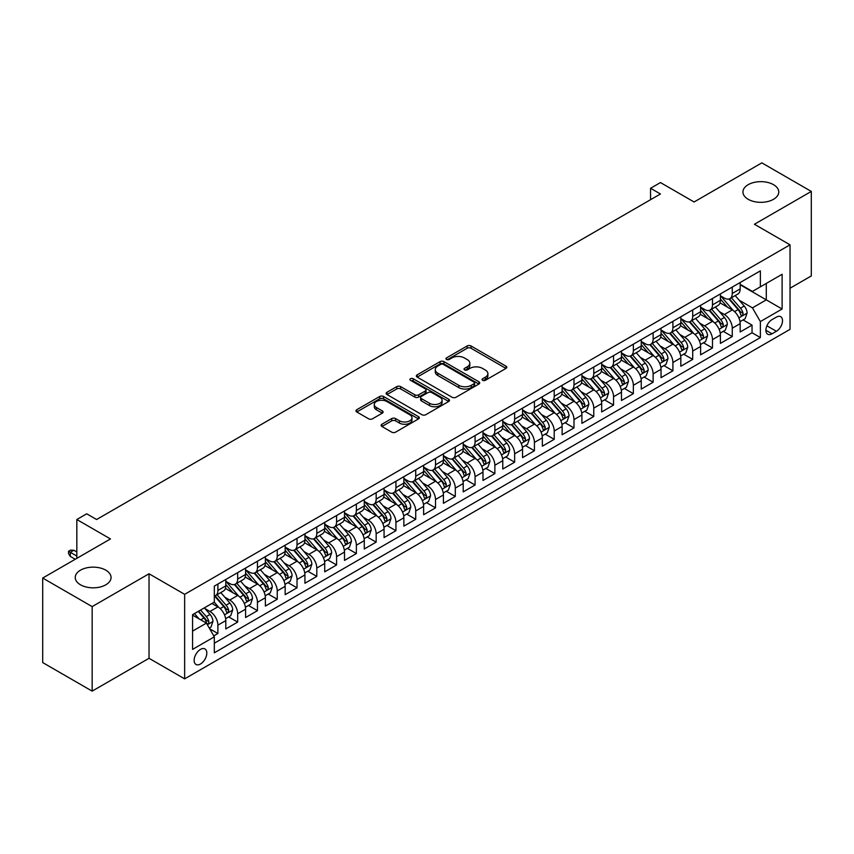 <?xml version="1.0" encoding="UTF-8"?>
<svg xmlns="http://www.w3.org/2000/svg" width="854" height="854" viewBox="0 0 854 854"><rect width="100%" height="100%" fill="white"/><g stroke="black" fill="none" stroke-linecap="round" stroke-linejoin="round"><path stroke-width="1.28" d="M482.649 380.318A1.921 1.11 0 0 0 485.371 380.318L505.995 368.405A2.743 1.591 0 0 0 506.806 367.284A2.743 1.591 0 0 0 505.995 366.163L471.045 345.977A2.743 1.591 0 0 0 467.159 345.977L446.525 357.89A1.921 1.11 0 0 0 445.969 358.68A1.921 1.11 0 0 0 446.525 359.459A1.921 1.11 0 0 0 449.247 359.459L451.915 357.922A8.786 5.071 0 0 1 464.341 357.922L467.255 359.598A8.786 5.071 0 0 1 469.828 363.196A8.786 5.071 0 0 1 467.255 366.782L464.587 368.32A1.921 1.11 0 0 0 464.021 369.109A1.921 1.11 0 0 0 464.587 369.889A1.921 1.11 0 0 0 467.309 369.889L469.978 368.352A8.786 5.071 0 0 1 482.403 368.352L485.318 370.028A8.786 5.071 0 0 1 487.89 373.614A8.786 5.071 0 0 1 485.318 377.201L482.649 378.749A1.921 1.11 0 0 0 482.083 379.528A1.921 1.11 0 0 0 482.649 380.318L482.649 378.749M105.811 570.173A17.902 10.333 0 0 0 86.297 567.931A17.902 10.333 0 0 0 75.237 577.485A17.902 10.333 0 0 0 80.489 584.798A17.902 10.333 0 0 0 100.003 587.04A17.902 10.333 0 0 0 111.052 577.485A17.902 10.333 0 0 0 105.811 570.173M773.51 184.677A17.902 10.333 0 0 0 753.997 182.436A17.902 10.333 0 0 0 742.948 191.99A17.902 10.333 0 0 0 748.189 199.302A17.902 10.333 0 0 0 767.703 201.544A17.902 10.333 0 0 0 778.763 191.99A17.902 10.333 0 0 0 773.51 184.677M200.476 664.006A8.956 5.167 120 0 0 206.326 656.118A8.956 5.167 120 0 0 204.949 648.944A8.956 5.167 120 0 0 200.476 649.392A8.956 5.167 120 0 0 194.627 657.281A8.956 5.167 120 0 0 196.004 664.455A8.956 5.167 120 0 0 200.476 664.006M381.909 424.235A2.743 1.591 0 0 0 381.108 425.356A2.743 1.591 0 0 0 381.909 426.477L391.719 432.145A2.743 1.591 0 0 0 395.605 432.145L418.513 418.908A2.743 1.591 0 0 0 419.325 417.787A2.743 1.591 0 0 0 418.513 416.667L383.563 396.491A2.743 1.591 0 0 0 379.678 396.491L356.758 409.717A2.743 1.591 0 0 0 355.958 410.838A2.743 1.591 0 0 0 356.758 411.959L368.608 418.802A2.743 1.591 0 0 0 372.493 418.802L382.304 413.133A2.743 1.591 0 0 0 383.104 412.012A2.743 1.591 0 0 0 382.304 410.891L376.422 407.507A7.344 4.238 0 0 1 374.276 404.508A7.344 4.238 0 0 1 378.813 400.59A7.344 4.238 0 0 1 386.819 401.508L409.824 414.788A7.344 4.238 0 0 1 411.98 417.787A7.344 4.238 0 0 1 407.443 421.705A7.344 4.238 0 0 1 399.437 420.787L395.605 418.577A2.743 1.591 0 0 0 391.719 418.577L381.909 424.235L381.909 426.477M790.035 288.225L811.3 275.949L811.3 191.424L761.843 162.868L694.078 201.982L660.452 182.564L650.556 188.275L660.452 193.986L96.609 519.52L86.724 513.809L76.828 519.52L76.828 558.356M92.157 606.607L92.157 691.132L149.034 658.295L149.034 573.771L92.157 606.607L42.7 578.051L110.454 538.938L76.828 519.52M149.034 573.771L184.645 594.331L790.035 244.82L790.035 329.345L184.645 678.855L184.645 594.331M811.3 191.424L754.424 224.26L790.035 244.82M452.108 397.27A2.743 1.591 0 0 0 455.993 397.27L478.913 384.044A2.743 1.591 0 0 0 479.713 382.923A2.743 1.591 0 0 0 478.913 381.802L443.952 361.626A2.743 1.591 0 0 0 440.077 361.626L417.158 374.853A2.743 1.591 0 0 0 416.357 375.973A2.743 1.591 0 0 0 417.158 377.094L452.108 397.27M411.222 380.735A1.921 1.11 0 0 1 413.176 381.001L413.176 378.717L448.713 399.234A2.743 1.591 0 0 1 449.514 400.355A2.743 1.591 0 0 1 448.713 401.476L425.794 414.702A2.743 1.591 0 0 1 421.919 414.702L386.958 394.527L386.958 392.285A2.743 1.591 0 0 0 386.157 393.406A2.743 1.591 0 0 0 386.958 394.527M386.958 392.285L396.768 386.627A2.743 1.591 0 0 1 400.654 386.627L414.83 394.804A2.743 1.591 0 0 0 418.706 394.804L425.217 391.047A2.743 1.591 0 0 0 426.018 389.926A2.743 1.591 0 0 0 425.217 388.805L410.454 380.286A1.921 1.11 0 0 1 409.899 379.507A1.921 1.11 0 0 1 411.084 378.482A1.921 1.11 0 0 1 413.176 378.717M92.157 691.132L42.7 662.576L42.7 578.051M213.778 635.878L217.887 633.508L209.678 628.768M205.003 608.603L209.967 611.464A11.187 6.458 60 0 1 217.887 625.171L225.798 620.602L225.798 628.939L237.668 622.086L228.669 616.887M224.783 597.181L229.758 600.042A11.187 6.458 60 0 1 237.668 613.748L245.578 609.18L245.578 617.517L257.449 610.663L248.45 605.475M244.575 585.759L249.539 588.619A11.187 6.458 60 0 1 257.449 602.326L265.37 597.757L265.37 606.094L277.24 599.241L268.231 594.053M264.356 574.336L269.32 577.197A11.187 6.458 60 0 1 277.24 590.904L285.151 586.335L285.151 594.672L297.021 587.819L288.022 582.631M284.136 562.914L289.111 565.775A11.187 6.458 60 0 1 297.021 579.482L304.931 574.913L304.931 583.25L316.802 576.397L307.803 571.209M303.928 551.492L308.892 554.353A11.187 6.458 60 0 1 316.802 568.059L324.723 563.491L324.723 571.828L336.593 564.974L327.584 559.786M323.709 540.07L328.673 542.93A11.187 6.458 60 0 1 336.593 556.637L344.504 552.068L344.504 560.405L356.374 553.552L347.375 548.364M343.489 528.647L348.453 531.508A11.187 6.458 60 0 1 356.374 545.215L364.284 540.646L364.284 548.983L376.155 542.13L367.156 536.942M363.27 517.225L368.245 520.086A11.187 6.458 60 0 1 376.155 533.793L384.065 529.224L384.065 537.561L395.936 530.708L386.937 525.52M383.062 505.803L388.026 508.664A11.187 6.458 60 0 1 395.936 522.37L403.857 517.802L403.857 526.139L415.727 519.285L406.717 514.097M402.842 494.381L407.806 497.241A11.187 6.458 60 0 1 415.727 510.948L423.637 506.379L423.637 514.727L435.508 507.874L426.509 502.675M422.623 482.958L427.598 485.819A11.187 6.458 60 0 1 435.508 499.526L443.418 494.957L443.418 503.305L455.289 496.452L446.29 491.253M442.415 471.536L447.379 474.397A11.187 6.458 60 0 1 455.289 488.104L463.21 483.535L463.21 491.883L475.07 485.029L466.07 479.831M462.195 460.114L467.159 462.975A11.187 6.458 60 0 1 475.07 476.681L482.99 472.113L482.99 480.46L494.861 473.607L485.862 468.408M481.976 448.692L486.94 451.552A11.187 6.458 60 0 1 494.861 465.259L502.771 460.69L502.771 469.038L514.642 462.185L505.643 456.986M501.757 437.269L506.732 440.13A11.187 6.458 60 0 1 514.642 453.837L522.552 449.268L522.552 457.616L534.423 450.763L525.423 445.564M521.548 425.847L526.512 428.719A11.187 6.458 60 0 1 534.423 442.415L542.343 437.856L542.343 446.194L554.214 439.34L545.204 434.142M541.329 414.425L546.293 417.296A11.187 6.458 60 0 1 554.214 431.003L562.124 426.434L562.124 434.771L573.995 427.918L564.996 422.719M561.11 403.003L566.085 405.874A11.187 6.458 60 0 1 573.995 419.581L581.905 415.012L581.905 423.349L593.776 416.496L584.776 411.297M580.901 391.58L585.865 394.452A11.187 6.458 60 0 1 593.776 408.159L601.686 403.59L601.686 411.927L613.556 405.074L604.557 399.875M600.682 380.158L605.646 383.03A11.187 6.458 60 0 1 613.556 396.736L621.477 392.167L621.477 400.505L633.348 393.651L624.338 388.453M620.463 368.736L625.427 371.607A11.187 6.458 60 0 1 633.348 385.314L641.258 380.745L641.258 389.082L653.129 382.229L644.129 377.03M640.244 357.314L645.218 360.185A11.187 6.458 60 0 1 653.129 373.892L661.039 369.323L661.039 377.66L672.909 370.807L663.91 365.608M660.035 345.891L664.999 348.763A11.187 6.458 60 0 1 672.909 362.47L680.83 357.901L680.83 366.238L692.701 359.385L683.691 354.186M679.816 334.469L684.78 337.341A11.187 6.458 60 0 1 692.701 351.047L700.611 346.478L700.611 354.816L712.482 347.962L703.482 342.764M699.597 323.047L704.571 325.918A11.187 6.458 60 0 1 712.482 339.625L720.392 335.056L720.392 343.393L732.262 336.54L732.262 328.203A11.187 6.458 -120 0 0 724.352 314.496L719.388 311.625M723.263 331.341L732.262 336.54M225.798 620.602A11.187 6.458 -120 0 0 217.887 606.895L211.952 603.468M245.578 609.18A11.187 6.458 -120 0 0 237.668 595.473L225.435 588.417M265.37 597.757A11.187 6.458 -120 0 0 257.449 584.051L245.215 576.994M285.151 586.335A11.187 6.458 -120 0 0 277.24 572.628L265.007 565.572M304.931 574.913A11.187 6.458 -120 0 0 297.021 561.206L284.788 554.15M324.723 563.491A11.187 6.458 -120 0 0 316.802 549.784L304.568 542.728M344.504 552.068A11.187 6.458 -120 0 0 336.593 538.362L324.349 531.305M364.284 540.646A11.187 6.458 -120 0 0 356.374 526.939L344.141 519.883M384.065 529.224A11.187 6.458 -120 0 0 376.155 515.517L363.921 508.461M403.857 517.802A11.187 6.458 -120 0 0 395.936 504.095L383.702 497.039M423.637 506.379A11.187 6.458 -120 0 0 415.727 492.673L403.494 485.616M443.418 494.957A11.187 6.458 -120 0 0 435.508 481.25L423.274 474.194M463.21 483.535A11.187 6.458 -120 0 0 455.289 469.828L443.055 462.772M482.99 472.113A11.187 6.458 -120 0 0 475.07 458.406L462.836 451.35M502.771 460.69A11.187 6.458 -120 0 0 494.861 446.984L482.627 439.927M522.552 449.268A11.187 6.458 -120 0 0 514.642 435.561L502.408 428.505M542.343 437.856A11.187 6.458 -120 0 0 534.423 424.15L522.189 417.083M562.124 426.434A11.187 6.458 -120 0 0 554.214 412.728L541.97 405.661M581.905 415.012A11.187 6.458 -120 0 0 573.995 401.305L561.761 394.238M601.686 403.59A11.187 6.458 -120 0 0 593.776 389.883L581.542 382.816M621.477 392.167A11.187 6.458 -120 0 0 613.556 378.461L601.323 371.394M641.258 380.745A11.187 6.458 -120 0 0 633.348 367.039L621.114 359.972M661.039 369.323A11.187 6.458 -120 0 0 653.129 355.616L640.895 348.549M680.83 357.901A11.187 6.458 -120 0 0 672.909 344.194L660.676 337.127M700.611 346.478A11.187 6.458 -120 0 0 692.701 332.772L680.457 325.705M720.392 335.056A11.187 6.458 -120 0 0 712.482 321.35L700.248 314.283M776.382 317.122L772.027 319.631A8.668 5.007 120 0 0 766.358 327.274A8.668 5.007 120 0 0 767.693 334.224A8.668 5.007 120 0 0 772.027 333.797L776.382 331.288A8.668 5.007 120 0 0 782.05 323.645A8.668 5.007 120 0 0 780.716 316.695A8.668 5.007 120 0 0 776.382 317.122M192.566 631.117L206.412 623.121L214.322 636.828L214.322 652.819L760.359 337.565L760.359 321.574L752.438 307.867L739.169 300.202M214.322 636.828L192.566 649.392L192.566 614.666L214.322 602.102L214.322 586.111L760.359 270.857L760.359 286.848L782.115 274.283L782.115 309.009L760.359 321.574M225.798 581.307L229.758 583.592A11.187 6.458 60 0 0 235.352 584.147L243.262 579.578A11.187 6.458 -120 0 0 245.578 574.454L245.578 568.059M245.578 569.885L249.539 572.169A11.187 6.458 60 0 0 255.132 572.724L263.053 568.156A11.187 6.458 -120 0 0 265.37 563.032L265.37 556.637M265.37 558.463L269.32 560.747A11.187 6.458 60 0 0 274.924 561.302L282.834 556.733A11.187 6.458 -120 0 0 285.151 551.609L285.151 545.215M285.151 547.051L289.111 549.336A11.187 6.458 60 0 0 294.705 549.88L302.615 545.311A11.187 6.458 -120 0 0 304.931 540.198L304.931 533.793M304.931 535.629L308.892 537.913A11.187 6.458 60 0 0 314.486 538.458L322.396 533.889A11.187 6.458 -120 0 0 324.723 528.775L324.723 522.37M324.723 524.207L328.673 526.491A11.187 6.458 60 0 0 334.266 527.035L342.187 522.467A11.187 6.458 -120 0 0 344.504 517.353L344.504 510.948M344.504 512.784L348.453 515.069A11.187 6.458 60 0 0 354.058 515.613L361.968 511.044A11.187 6.458 -120 0 0 364.284 505.931L364.284 499.526M364.284 501.362L368.245 503.646A11.187 6.458 60 0 0 373.838 504.191L381.749 499.633A11.187 6.458 -120 0 0 384.065 494.509L384.065 488.104M384.065 489.94L388.026 492.224A11.187 6.458 60 0 0 393.619 492.779L401.54 488.21A11.187 6.458 -120 0 0 403.857 483.086L403.857 476.681M403.857 478.518L407.806 480.802A11.187 6.458 60 0 0 413.411 481.357L421.321 476.788A11.187 6.458 -120 0 0 423.637 471.664L423.637 465.259M423.637 467.095L427.598 469.38A11.187 6.458 60 0 0 433.191 469.935L441.102 465.366A11.187 6.458 -120 0 0 443.418 460.242L443.418 453.837M443.418 455.673L447.379 457.957A11.187 6.458 60 0 0 452.972 458.513L460.882 453.944A11.187 6.458 -120 0 0 463.21 448.82L463.21 442.415M463.21 444.251L467.159 446.535A11.187 6.458 60 0 0 472.753 447.09L480.674 442.521A11.187 6.458 -120 0 0 482.99 437.397L482.99 430.992M482.99 432.829L486.94 435.113A11.187 6.458 60 0 0 492.544 435.668L500.455 431.099A11.187 6.458 -120 0 0 502.771 425.975L502.771 419.57M502.771 421.406L506.732 423.691A11.187 6.458 60 0 0 512.325 424.246L520.235 419.677A11.187 6.458 -120 0 0 522.552 414.553L522.552 408.148M522.552 409.984L526.512 412.268A11.187 6.458 60 0 0 532.106 412.824L540.027 408.255A11.187 6.458 -120 0 0 542.343 403.131L542.343 396.736M542.343 398.562L546.293 400.846A11.187 6.458 60 0 0 551.887 401.401L559.808 396.832A11.187 6.458 -120 0 0 562.124 391.708L562.124 385.314M562.124 387.14L566.085 389.424A11.187 6.458 60 0 0 571.678 389.979L579.588 385.41A11.187 6.458 -120 0 0 581.905 380.286L581.905 373.892M581.905 375.717L585.865 378.002A11.187 6.458 60 0 0 591.459 378.557L599.369 373.988A11.187 6.458 -120 0 0 601.686 368.864L601.686 362.47M601.686 364.295L605.646 366.579A11.187 6.458 60 0 0 611.24 367.135L619.161 362.566A11.187 6.458 -120 0 0 621.477 357.442L621.477 351.047M621.477 352.873L625.427 355.157A11.187 6.458 60 0 0 631.031 355.712L638.941 351.143A11.187 6.458 -120 0 0 641.258 346.019L641.258 339.625M641.258 341.451L645.218 343.735A11.187 6.458 60 0 0 650.812 344.29L658.722 339.721A11.187 6.458 -120 0 0 661.039 334.597L661.039 328.203M661.039 330.028L664.999 332.313A11.187 6.458 60 0 0 670.593 332.868L678.503 328.299A11.187 6.458 -120 0 0 680.83 323.175L680.83 316.781M680.83 318.606L684.78 320.89A11.187 6.458 60 0 0 690.374 321.446L698.294 316.877A11.187 6.458 -120 0 0 700.611 311.753L700.611 305.358M700.611 307.184L704.571 309.468A11.187 6.458 60 0 0 710.165 310.023L718.075 305.454A11.187 6.458 -120 0 0 720.392 300.33L720.392 293.936M214.322 643.222L752.043 332.772L752.043 325.118L740.172 331.971L740.172 323.634A11.187 6.458 -120 0 0 732.262 309.927L720.029 302.86M720.392 295.762L724.352 298.046A11.187 6.458 -120 0 0 729.946 298.601A11.187 6.458 -120 0 0 732.262 293.477L732.262 287.083M729.946 298.601L737.856 294.032A11.187 6.458 -120 0 0 740.172 288.908L740.172 282.514M217.887 584.051L217.887 590.445A11.187 6.458 60 0 1 215.571 595.569A11.187 6.458 60 0 1 214.322 596.028M215.571 595.569L223.481 591A11.187 6.458 -120 0 0 225.798 585.876L225.798 579.482M237.668 572.628L237.668 579.023A11.187 6.458 60 0 1 235.352 584.147M257.449 561.206L257.449 567.6A11.187 6.458 60 0 1 255.132 572.724M277.24 549.784L277.24 556.178A11.187 6.458 60 0 1 274.924 561.302M297.021 538.362L297.021 544.756A11.187 6.458 60 0 1 294.705 549.88M316.802 526.939L316.802 533.344A11.187 6.458 60 0 1 314.486 538.458M336.593 515.517L336.593 521.922A11.187 6.458 60 0 1 334.266 527.035M356.374 504.095L356.374 510.5A11.187 6.458 60 0 1 354.058 515.613M376.155 492.673L376.155 499.078A11.187 6.458 60 0 1 373.838 504.191M395.936 481.25L395.936 487.655A11.187 6.458 60 0 1 393.619 492.779M415.727 469.828L415.727 476.233A11.187 6.458 60 0 1 413.411 481.357M435.508 458.406L435.508 464.811A11.187 6.458 60 0 1 433.191 469.935M455.289 446.984L455.289 453.389A11.187 6.458 60 0 1 452.972 458.513M475.07 435.561L475.07 441.966A11.187 6.458 60 0 1 472.753 447.09M494.861 424.139L494.861 430.544A11.187 6.458 60 0 1 492.544 435.668M514.642 412.717L514.642 419.122A11.187 6.458 60 0 1 512.325 424.246M534.423 401.295L534.423 407.7A11.187 6.458 60 0 1 532.106 412.824M554.214 389.883L554.214 396.277A11.187 6.458 60 0 1 551.887 401.401M573.995 378.461L573.995 384.855A11.187 6.458 60 0 1 571.678 389.979M593.776 367.039L593.776 373.433A11.187 6.458 60 0 1 591.459 378.557M613.556 355.616L613.556 362.011A11.187 6.458 60 0 1 611.24 367.135M633.348 344.194L633.348 350.588A11.187 6.458 60 0 1 631.031 355.712M653.129 332.772L653.129 339.166A11.187 6.458 60 0 1 650.812 344.29M672.909 321.35L672.909 327.744A11.187 6.458 60 0 1 670.593 332.868M692.701 309.927L692.701 316.322A11.187 6.458 60 0 1 690.374 321.446M712.482 298.505L712.482 304.899A11.187 6.458 60 0 1 710.165 310.023M712.482 339.625L712.482 347.962M692.701 351.047L692.701 359.385M672.909 362.47L672.909 370.807M653.129 373.892L653.129 382.229M633.348 385.314L633.348 393.651M613.556 396.736L613.556 405.074M593.776 408.159L593.776 416.496M573.995 419.581L573.995 427.918M554.214 431.003L554.214 439.34M534.423 442.415L534.423 450.763M514.642 453.837L514.642 462.185M494.861 465.259L494.861 473.607M475.07 476.681L475.07 485.029M455.289 488.104L455.289 496.452M435.508 499.526L435.508 507.874M415.727 510.948L415.727 519.285M395.936 522.37L395.936 530.708M376.155 533.793L376.155 542.13M356.374 545.215L356.374 553.552M336.593 556.637L336.593 564.974M316.802 568.059L316.802 576.397M297.021 579.482L297.021 587.819M277.24 590.904L277.24 599.241M257.449 602.326L257.449 610.663M237.668 613.748L237.668 622.086M217.887 625.171L217.887 633.508M206.412 623.121L192.566 615.126M752.438 307.867L766.294 299.871L766.294 283.421L782.115 274.283M740.172 284.798L782.115 309.009M740.172 284.339L752.438 291.417L760.359 286.848M149.034 658.295L184.645 678.855M650.556 188.275L650.556 199.697M743.044 319.919L752.043 325.118M752.043 332.772L760.359 337.565M483.417 380.585L485.318 379.486A8.786 5.071 0 0 0 487.89 375.899L487.89 373.614M469.828 363.196L469.828 365.48A8.786 5.071 0 0 1 467.255 369.067L465.355 370.156M505.963 368.426L471.045 348.261A2.743 1.591 0 0 0 467.159 348.261L447.293 359.737M478.87 384.065L443.952 363.911A2.743 1.591 0 0 0 440.077 363.911L417.19 377.116L417.158 374.853M474.055 383.713A1.921 1.11 0 0 0 474.621 382.923A1.921 1.11 0 0 0 474.055 382.133L443.375 364.423A1.921 1.11 0 0 0 440.653 364.423L437.835 366.046A8.786 5.071 0 0 0 435.262 369.633A8.786 5.071 0 0 0 437.835 373.23L458.811 385.335A8.786 5.071 0 0 0 471.237 385.335L474.055 383.713L474.055 385.997A1.921 1.11 0 0 0 474.621 385.207L474.621 382.923M435.262 369.633L435.262 371.917A8.786 5.071 0 0 0 437.835 375.514L437.835 373.23M474.055 385.997L471.237 387.62A8.786 5.071 0 0 1 458.811 387.62L437.835 375.514M387.001 394.548L396.768 388.912L396.768 386.627M426.018 389.926L426.018 392.21A2.743 1.591 0 0 1 425.217 393.331L418.706 397.089A2.743 1.591 0 0 1 414.83 397.089L400.654 388.912A2.743 1.591 0 0 0 396.768 388.912M413.176 381.001L448.681 401.497M429.541 403.301A7.344 4.238 0 0 0 437.547 404.22A7.344 4.238 0 0 0 442.073 400.302A7.344 4.238 0 0 0 439.927 397.302L431.814 392.616A2.743 1.591 0 0 0 427.939 392.616L421.428 396.373A2.743 1.591 0 0 0 420.627 397.494A2.743 1.591 0 0 0 421.428 398.615L429.541 403.301L429.541 405.586A7.344 4.238 0 0 0 437.547 406.504A7.344 4.238 0 0 0 442.073 402.586L442.073 400.302M420.627 397.494L420.627 399.779A2.743 1.591 0 0 0 421.428 400.9L421.428 398.615M429.541 405.586L421.428 400.9M411.98 417.787L411.98 420.072A7.344 4.238 0 0 1 407.443 423.99A7.344 4.238 0 0 1 399.437 423.072L395.605 420.862A2.743 1.591 0 0 0 391.719 420.862L381.951 426.498M374.276 404.508L374.276 406.792A7.344 4.238 0 0 0 376.422 409.792L376.422 407.507M382.261 413.155L376.422 409.792M418.481 418.93L383.563 398.775A2.743 1.591 0 0 0 379.678 398.775L356.801 411.98M740.012 321.67L745.126 318.723L747.101 313.012A7.419 4.281 -120 0 0 744.218 306.042L735.177 295.58M733.362 310.642L722.644 298.238A21.403 12.362 -120 0 0 720.392 295.879M727.48 307.162L721.491 300.224A17.763 10.259 -120 0 0 720.392 299.028M728.942 298.996L738.08 309.586A7.419 4.281 60 0 1 740.728 314.699C741.838 316.183 742.628 315.724 743.097 313.322A7.419 4.281 -120 0 0 740.45 308.219L731.419 297.747M729.476 298.825L739.297 310.205A3.779 2.178 60 0 1 740.247 311.678L743.097 313.322M740.728 314.699L741.261 315.574M720.232 333.092L725.334 330.146L727.32 324.435A7.419 4.281 -120 0 0 724.427 317.464L715.396 307.002M713.581 322.065L702.863 309.66A21.403 12.362 -120 0 0 700.611 307.301M707.699 318.585L701.7 311.646A17.763 10.259 -120 0 0 700.611 310.45M709.151 310.418L718.299 321.008A7.419 4.281 60 0 1 720.936 326.121C722.057 327.605 722.847 327.146 723.317 324.744A7.419 4.281 -120 0 0 720.669 319.642L711.628 309.169M709.695 310.248L719.516 321.627A3.779 2.178 60 0 1 720.466 323.1L723.317 324.744M720.936 326.121L721.481 326.997M700.44 344.514L705.553 341.568L707.528 335.857A7.419 4.281 -120 0 0 704.646 328.886L695.604 318.425M693.8 333.487L683.072 321.083A21.403 12.362 -120 0 0 680.83 318.723M687.918 330.007L681.919 323.068A17.763 10.259 -120 0 0 680.83 321.873M689.37 321.841L698.508 332.43A7.419 4.281 60 0 1 701.155 337.543C702.266 339.027 703.066 338.568 703.525 336.166A7.419 4.281 -120 0 0 700.888 331.064L691.847 320.592M689.904 321.67L699.736 333.049A3.779 2.178 60 0 1 700.686 334.522L703.525 336.166M701.155 337.543L701.7 338.419M680.659 355.937L685.773 352.99L687.748 347.268A7.419 4.281 -120 0 0 684.865 340.308L675.824 329.847M674.009 344.909L663.291 332.505A21.403 12.362 -120 0 0 661.039 330.146M668.138 341.429L662.138 334.49A17.763 10.259 -120 0 0 661.039 333.295M669.589 333.263L678.727 343.852A7.419 4.281 60 0 1 681.375 348.966C682.485 350.45 683.275 349.991 683.744 347.589A7.419 4.281 -120 0 0 681.108 342.486L672.066 332.014M670.123 333.092L679.944 344.472A3.779 2.178 60 0 1 680.905 345.945L683.744 347.589M681.375 348.966L681.908 349.841M660.879 367.359L665.992 364.412L667.967 358.691A7.419 4.281 -120 0 0 665.074 351.731L656.043 341.269M654.228 356.331L643.51 343.927A21.403 12.362 -120 0 0 641.258 341.568M648.346 352.851L642.357 345.913A17.763 10.259 -120 0 0 641.258 344.717M649.798 344.685L658.946 355.275A7.419 4.281 60 0 1 661.594 360.377C662.704 361.872 663.494 361.413 663.964 359.011A7.419 4.281 -120 0 0 661.316 353.908L652.285 343.436M650.342 344.514L660.163 355.894A3.779 2.178 60 0 1 661.113 357.367L663.964 359.011M661.594 360.377L662.128 361.263M641.087 378.781L646.2 375.835L648.186 370.113A7.419 4.281 -120 0 0 645.293 363.153L636.251 352.691M634.447 367.754L623.73 355.349A21.403 12.362 -120 0 0 621.477 352.99M628.565 364.274L622.566 357.335A17.763 10.259 -120 0 0 621.477 356.139M630.017 356.107L639.166 366.697A7.419 4.281 60 0 1 641.802 371.8C642.923 373.294 643.713 372.835 644.183 370.433A7.419 4.281 -120 0 0 641.535 365.331L632.494 354.858M630.562 355.937L640.383 367.316A3.779 2.178 60 0 1 641.333 368.789L644.183 370.433M641.802 371.8L642.347 372.686M621.306 390.203L626.42 387.246L628.395 381.535A7.419 4.281 -120 0 0 625.512 374.575L616.471 364.114M614.656 379.176L603.938 366.772A21.403 12.362 -120 0 0 601.686 364.412M608.785 375.696L602.785 368.757A17.763 10.259 -120 0 0 601.686 367.562M610.236 367.53L619.374 378.119A7.419 4.281 60 0 1 622.022 383.222C623.132 384.716 623.922 384.257 624.391 381.855A7.419 4.281 -120 0 0 621.755 376.753L612.713 366.281M610.77 367.359L620.602 378.738A3.779 2.178 60 0 1 621.552 380.211L624.391 381.855M622.022 383.222L622.566 384.108M601.526 401.626L606.639 398.669L608.614 392.957A7.419 4.281 -120 0 0 605.732 385.997L596.69 375.536M594.875 390.598L584.157 378.194A21.403 12.362 -120 0 0 581.905 375.835M588.993 387.118L583.004 380.179A17.763 10.259 -120 0 0 581.905 378.984M590.456 378.952L599.593 389.541A7.419 4.281 60 0 1 602.241 394.644C603.351 396.139 604.141 395.68 604.611 393.278A7.419 4.281 -120 0 0 601.963 388.175L592.932 377.703M590.989 378.781L600.81 390.161A3.779 2.178 60 0 1 601.76 391.634L604.611 393.278M602.241 394.644L602.775 395.53M581.745 413.048L586.858 410.091L588.833 404.38A7.419 4.281 -120 0 0 585.94 397.42L576.909 386.958M575.094 402.02L564.377 389.616A21.403 12.362 -120 0 0 562.124 387.257M569.212 398.54L563.213 391.602A17.763 10.259 -120 0 0 562.124 390.406M570.664 390.374L579.813 400.964A7.419 4.281 60 0 1 582.449 406.066C583.57 407.561 584.36 407.102 584.83 404.7A7.419 4.281 -120 0 0 582.182 399.597L573.141 389.125M571.209 390.203L581.03 401.583A3.779 2.178 60 0 1 581.98 403.056L584.83 404.7M582.449 406.066L582.994 406.952M561.953 424.47L567.067 421.513L569.042 415.802A7.419 4.281 -120 0 0 566.159 408.842L557.118 398.38M555.313 413.443L544.585 401.038A21.403 12.362 -120 0 0 542.343 398.679M549.432 409.963L543.432 403.024A17.763 10.259 -120 0 0 542.343 401.828M550.883 401.796L560.032 412.386A7.419 4.281 60 0 1 562.669 417.489C563.789 418.983 564.579 418.524 565.049 416.122A7.419 4.281 -120 0 0 562.402 411.02L553.36 400.547M551.417 401.626L561.249 413.005A3.779 2.178 60 0 1 562.199 414.478L565.049 416.122M562.669 417.489L563.213 418.375M542.173 435.892L547.286 432.935L549.261 427.224A7.419 4.281 -120 0 0 546.379 420.264L537.337 409.803M535.522 424.865L524.804 412.461A21.403 12.362 -120 0 0 522.552 410.101M529.651 421.385L523.651 414.446A17.763 10.259 -120 0 0 522.552 413.251M531.103 413.219L540.24 423.808A7.419 4.281 60 0 1 542.888 428.911C543.998 430.405 544.788 429.946 545.258 427.544A7.419 4.281 -120 0 0 542.621 422.442L533.579 411.97M531.636 413.048L541.457 424.427A3.779 2.178 60 0 1 542.418 425.9L545.258 427.544M542.888 428.911L543.422 429.797M522.392 447.315L527.505 444.358L529.48 438.646A7.419 4.281 -120 0 0 526.587 431.686L517.556 421.225M515.741 436.287L505.024 423.883A21.403 12.362 -120 0 0 502.771 421.524M509.859 432.807L503.871 425.868A17.763 10.259 -120 0 0 502.771 424.673M511.311 424.641L520.46 435.23A7.419 4.281 60 0 1 523.107 440.333C524.217 441.828 525.007 441.369 525.477 438.967A7.419 4.281 -120 0 0 522.829 433.864L513.798 423.392M511.856 424.47L521.677 435.85A3.779 2.178 60 0 1 522.627 437.323L525.477 438.967M523.107 440.333L523.641 441.219M502.6 458.737L507.714 455.78L509.699 450.069A7.419 4.281 -120 0 0 506.806 443.109L497.765 432.647M495.96 447.709L485.243 435.305A21.403 12.362 -120 0 0 482.99 432.946M490.079 444.229L484.079 437.291A17.763 10.259 -120 0 0 482.99 436.095M491.53 436.063L500.679 446.653A7.419 4.281 60 0 1 503.316 451.755C504.436 453.25 505.226 452.791 505.696 450.389A7.419 4.281 -120 0 0 503.049 445.286L494.007 434.814M492.075 435.892L501.896 447.272A3.779 2.178 60 0 1 502.846 448.745L505.696 450.389M503.316 451.755L503.86 452.641M482.82 470.159L487.933 467.202L489.908 461.491A7.419 4.281 -120 0 0 487.026 454.531L477.984 444.069M476.169 459.132L465.451 446.727A21.403 12.362 -120 0 0 463.21 444.368M470.298 455.652L464.298 448.713A17.763 10.259 -120 0 0 463.21 447.517M471.75 447.485L480.887 458.075A7.419 4.281 60 0 1 483.535 463.178C484.645 464.672 485.446 464.213 485.905 461.811A7.419 4.281 -120 0 0 483.268 456.698L474.226 446.236M472.283 447.315L482.115 458.694A3.779 2.178 60 0 1 483.065 460.167L485.905 461.811M483.535 463.178L484.079 464.064M463.039 481.581L468.152 478.624L470.127 472.913A7.419 4.281 -120 0 0 467.245 465.953L458.203 455.492M456.388 470.554L445.671 458.15A21.403 12.362 -120 0 0 443.418 455.79M450.506 467.074L444.518 460.135A17.763 10.259 -120 0 0 443.418 458.94M451.969 458.908L461.107 469.497A7.419 4.281 60 0 1 463.754 474.6C464.864 476.094 465.654 475.635 466.124 473.233A7.419 4.281 -120 0 0 463.476 468.12L454.445 457.659M452.503 458.737L462.324 470.116A3.779 2.178 60 0 1 463.274 471.589L466.124 473.233M463.754 474.6L464.288 475.486M443.258 493.004L448.371 490.047L450.346 484.335A7.419 4.281 -120 0 0 447.453 477.375L438.422 466.914M436.607 481.976L425.89 469.572A21.403 12.362 -120 0 0 423.637 467.213M430.726 478.496L424.726 471.557A17.763 10.259 -120 0 0 423.637 470.362M432.177 470.33L441.326 480.919A7.419 4.281 60 0 1 443.963 486.022C445.083 487.517 445.873 487.058 446.343 484.656A7.419 4.281 -120 0 0 443.696 479.542L434.654 469.081M432.722 470.159L442.543 481.539A3.779 2.178 60 0 1 443.493 483.012L446.343 484.656M443.963 486.022L444.507 486.908M423.467 504.426L428.58 501.469L430.565 495.758A7.419 4.281 -120 0 0 427.673 488.798L418.631 478.336M416.827 493.398L406.098 480.994A21.403 12.362 -120 0 0 403.857 478.635M410.945 489.918L404.945 482.98A17.763 10.259 -120 0 0 403.857 481.784M412.397 481.752L421.545 492.342A7.419 4.281 60 0 1 424.182 497.444C425.303 498.939 426.093 498.48 426.562 496.078A7.419 4.281 -120 0 0 423.915 490.965L414.873 480.503M412.93 481.581L422.762 492.961A3.779 2.178 60 0 1 423.712 494.434L426.562 496.078M424.182 497.444L424.726 498.33M403.686 515.848L408.799 512.891L410.774 507.18A7.419 4.281 -120 0 0 407.892 500.22L398.85 489.758M397.035 504.821L386.318 492.406A21.403 12.362 -120 0 0 384.065 490.057M391.164 501.341L385.165 494.402A17.763 10.259 -120 0 0 384.065 493.206M392.616 493.174L401.754 503.764A7.419 4.281 60 0 1 404.401 508.867C405.511 510.361 406.301 509.902 406.771 507.5A7.419 4.281 -120 0 0 404.134 502.387L395.092 491.925M393.15 493.004L402.971 504.383A3.779 2.178 60 0 1 403.931 505.856L406.771 507.5M404.401 508.867L404.935 509.753M383.905 527.27L389.018 524.313L390.993 518.602A7.419 4.281 -120 0 0 388.1 511.642L379.069 501.181M377.254 516.243L366.537 503.828A21.403 12.362 -120 0 0 364.284 501.479M371.373 512.763L365.384 505.824A17.763 10.259 -120 0 0 364.284 504.629M372.824 504.597L381.973 515.186A7.419 4.281 60 0 1 384.62 520.289C385.73 521.783 386.52 521.324 386.99 518.922A7.419 4.281 -120 0 0 384.343 513.809L375.312 503.348M373.369 504.426L383.19 515.795A3.779 2.178 60 0 1 384.14 517.278L386.99 518.922M384.62 520.289L385.154 521.175M364.124 538.693L369.227 535.736L371.212 530.024A7.419 4.281 -120 0 0 368.32 523.064L359.278 512.603M357.474 527.665L346.756 515.25A21.403 12.362 -120 0 0 344.504 512.902M351.592 524.185L345.592 517.246A17.763 10.259 -120 0 0 344.504 516.051M353.044 516.019L362.192 526.608A7.419 4.281 60 0 1 364.829 531.711C365.95 533.206 366.74 532.747 367.209 530.345A7.419 4.281 -120 0 0 364.562 525.231L355.52 514.77M353.588 515.848L363.409 527.217A3.779 2.178 60 0 1 364.359 528.701L367.209 530.345M364.829 531.711L365.373 532.597M344.333 550.115L349.446 547.158L351.421 541.447A7.419 4.281 -120 0 0 348.539 534.487L339.497 524.025M337.682 539.087L326.965 526.672A21.403 12.362 -120 0 0 324.723 524.324M331.811 535.607L325.812 528.669A17.763 10.259 -120 0 0 324.723 527.473M333.263 527.441L342.401 538.031A7.419 4.281 60 0 1 345.048 543.133C346.158 544.628 346.959 544.169 347.418 541.767A7.419 4.281 -120 0 0 344.781 536.654L335.739 526.192M333.797 527.27L343.628 538.639A3.779 2.178 60 0 1 344.578 540.123L347.418 541.767M345.048 543.133L345.592 544.019M324.552 561.537L329.665 558.58L331.64 552.869A7.419 4.281 -120 0 0 328.758 545.909L319.716 535.447M317.901 550.51L307.184 538.095A21.403 12.362 -120 0 0 304.931 535.746M312.02 547.03L306.031 540.091A17.763 10.259 -120 0 0 304.931 538.895M313.482 538.863L322.62 549.453A7.419 4.281 60 0 1 325.267 554.556C326.377 556.05 327.167 555.591 327.637 553.189A7.419 4.281 -120 0 0 325 548.076L315.959 537.614M314.016 538.693L323.837 550.061A3.779 2.178 60 0 1 324.787 551.545L327.637 553.189M325.267 554.556L325.801 555.442M304.771 572.959L309.885 570.002L311.859 564.291A7.419 4.281 -120 0 0 308.967 557.331L299.935 546.87M298.121 561.932L287.403 549.517A21.403 12.362 -120 0 0 285.151 547.168M292.239 558.452L286.25 551.503A17.763 10.259 -120 0 0 285.151 550.318M293.691 550.286L302.839 560.875A7.419 4.281 60 0 1 305.476 565.978C306.597 567.472 307.387 567.013 307.856 564.611A7.419 4.281 -120 0 0 305.209 559.498L296.167 549.037M294.235 550.115L304.056 561.484A3.779 2.178 60 0 1 305.006 562.967L307.856 564.611M305.476 565.978L306.02 566.864M284.98 584.382L290.093 581.425L292.079 575.713A7.419 4.281 -120 0 0 289.186 568.753L280.144 558.292M278.34 573.354L267.612 560.939A21.403 12.362 -120 0 0 265.37 558.591M272.458 569.874L266.459 562.925A17.763 10.259 -120 0 0 265.37 561.74M273.91 561.708L283.058 572.297A7.419 4.281 60 0 1 285.695 577.4C286.816 578.895 287.606 578.436 288.076 576.034A7.419 4.281 -120 0 0 285.428 570.92L276.386 560.459M274.444 561.537L284.275 572.906A3.779 2.178 60 0 1 285.225 574.39L288.076 576.034M285.695 577.4L286.239 578.275M265.199 595.804L270.312 592.847L272.287 587.136A7.419 4.281 -120 0 0 269.405 580.176L260.363 569.714M258.548 584.776L247.831 572.361A21.403 12.362 -120 0 0 245.578 570.013M252.677 581.296L246.678 574.347A17.763 10.259 -120 0 0 245.578 573.162M254.129 573.13L263.267 583.72A7.419 4.281 60 0 1 265.914 588.822C267.024 590.317 267.814 589.858 268.284 587.456A7.419 4.281 -120 0 0 265.647 582.343L256.606 571.881M254.663 572.959L264.484 584.328A3.779 2.178 60 0 1 265.445 585.812L268.284 587.456M265.914 588.822L266.448 589.698M245.418 607.226L250.532 604.269L252.506 598.558A7.419 4.281 -120 0 0 249.624 591.598L240.582 581.136M238.768 596.199L228.05 583.784A21.403 12.362 -120 0 0 225.798 581.435M232.886 592.719L226.897 585.769A17.763 10.259 -120 0 0 225.798 584.584M234.348 584.552L243.486 595.142A7.419 4.281 60 0 1 246.133 600.245C247.244 601.739 248.034 601.28 248.503 598.878A7.419 4.281 -120 0 0 245.856 593.765L236.825 583.303M234.882 584.382L244.703 595.75A3.779 2.178 60 0 1 245.653 597.234L248.503 598.878M246.133 600.245L246.667 601.12M225.637 618.648L230.74 615.691L232.726 609.98A7.419 4.281 -120 0 0 229.833 603.02L220.791 592.559M218.987 607.621L214.247 602.145M213.105 604.141L212.336 603.244M214.557 595.975L223.705 606.564A7.419 4.281 60 0 1 226.342 611.667C227.463 613.161 228.253 612.702 228.723 610.3A7.419 4.281 -120 0 0 226.075 605.187L217.033 594.726M215.101 595.804L224.922 607.173A3.779 2.178 60 0 1 225.872 608.656L228.723 610.3M226.342 611.667L226.886 612.542M209.283 628.085L210.959 627.114L212.934 621.402A7.419 4.281 -120 0 0 210.052 614.442L204.362 607.856M199.046 618.862L194.466 613.567M193.324 615.563L192.566 614.677M198.224 611.389L203.914 617.986A7.419 4.281 60 0 1 206.561 623.089C207.671 624.584 208.472 624.125 208.931 621.723A7.419 4.281 -120 0 0 206.294 616.609L200.605 610.023M198.683 611.133L205.141 618.595A3.779 2.178 60 0 1 206.092 620.079L208.931 621.723M206.561 623.089L207.106 623.964M70.295 556.413L68.523 553.552L68.523 551.268L70.498 550.125L73.86 550.243L70.295 552.303L70.295 556.413L75.248 559.263M68.523 551.268L76.828 556.071M73.86 550.243L76.828 551.962M209.967 611.464L217.887 606.895M229.758 600.042L237.668 595.473M249.539 588.619L257.449 584.051M269.32 577.197L277.24 572.628M289.111 565.775L297.021 561.206M308.892 554.353L316.802 549.784M328.673 542.93L336.593 538.362M348.453 531.508L356.374 526.939M368.245 520.086L376.155 515.517M388.026 508.664L395.936 504.095M407.806 497.241L415.727 492.673M427.598 485.819L435.508 481.25M447.379 474.397L455.289 469.828M467.159 462.975L475.07 458.406M486.94 451.552L494.861 446.984M506.732 440.13L514.642 435.561M526.512 428.719L534.423 424.15M546.293 417.296L554.214 412.728M566.085 405.874L573.995 401.305M585.865 394.452L593.776 389.883M605.646 383.03L613.556 378.461M625.427 371.607L633.348 367.039M645.218 360.185L653.129 355.616M664.999 348.763L672.909 344.194M684.78 337.341L692.701 332.772M704.571 325.918L712.482 321.35M724.352 314.496L732.262 309.927M732.262 293.477L740.172 288.908M217.887 590.445L225.798 585.876M237.668 579.023L245.578 574.454M257.449 567.6L265.37 563.032M277.24 556.178L285.151 551.609M297.021 544.756L304.931 540.198M316.802 533.344L324.723 528.775M336.593 521.922L344.504 517.353M356.374 510.5L364.284 505.931M376.155 499.078L384.065 494.509M395.936 487.655L403.857 483.086M415.727 476.233L423.637 471.664M435.508 464.811L443.418 460.242M455.289 453.389L463.21 448.82M475.07 441.966L482.99 437.397M494.861 430.544L502.771 425.975M514.642 419.122L522.552 414.553M534.423 407.7L542.343 403.131M554.214 396.277L562.124 391.708M573.995 384.855L581.905 380.286M593.776 373.433L601.686 368.864M613.556 362.011L621.477 357.442M633.348 350.588L641.258 346.019M653.129 339.166L661.039 334.597M672.909 327.744L680.83 323.175M692.701 316.322L700.611 311.753M712.482 304.899L720.392 300.33M732.262 328.203L740.172 323.634M766.892 325.801L776.382 331.288M765.899 330.252L772.027 333.797M485.318 379.486L485.318 377.201M464.587 369.889L464.587 368.32M467.255 369.067L467.255 366.782M446.525 359.459L446.525 357.89M467.159 348.261L467.159 345.977M471.045 348.261L471.045 345.977M505.995 368.405L505.995 366.163M440.077 363.911L440.077 361.626M443.952 363.911L443.952 361.626M478.913 384.044L478.913 381.802M458.811 387.62L458.811 385.335M471.237 387.62L471.237 385.335M400.654 388.912L400.654 386.627M414.83 397.089L414.83 394.804M418.706 397.089L418.706 394.804M425.217 393.331L425.217 391.047M448.713 401.476L448.713 399.234M391.719 420.862L391.719 418.577M395.605 420.862L395.605 418.577M399.437 423.072L399.437 420.787M382.304 413.133L382.304 410.891M356.758 411.959L356.758 409.717M379.678 398.775L379.678 396.491M383.563 398.775L383.563 396.491M418.513 418.908L418.513 416.667M738.881 317.869L747.047 313.151M722.644 298.238L723.658 297.651M740.45 308.219L744.218 306.042M734.547 311.625L738.08 309.586M719.1 329.292L727.266 324.573M702.863 309.66L703.877 309.073M720.669 319.642L724.427 317.464M714.766 323.047L718.299 321.008M699.309 340.714L707.486 335.996M683.072 321.083L684.097 320.496M700.888 331.064L704.646 328.886M694.975 334.469L698.508 332.43M679.528 352.136L687.705 347.418M663.291 332.505L664.316 331.918M681.108 342.486L684.865 340.308M675.194 345.891L678.727 343.852M659.747 363.558L667.913 358.84M643.51 343.927L644.524 343.34M661.316 353.908L665.074 351.731M655.413 357.314L658.946 355.275M639.966 374.981L648.133 370.262M623.73 355.349L624.744 354.762M641.535 365.331L645.293 363.153M635.622 368.736L639.166 366.697M620.175 386.403L628.352 381.685M603.938 366.772L604.963 366.185M621.755 376.753L625.512 374.575M615.841 380.158L619.374 378.119M600.394 397.825L608.56 393.107M584.157 378.194L585.171 377.607M601.963 388.175L605.732 385.997M596.06 391.58L599.593 389.541M580.613 409.247L588.78 404.529M564.377 389.616L565.391 389.029M582.182 399.597L585.94 397.42M576.279 403.003L579.813 400.964M560.822 420.67L568.999 415.951M544.585 401.038L545.61 400.451M562.402 411.02L566.159 408.842M556.488 414.425L560.032 412.386M541.041 432.092L549.218 427.374M524.804 412.461L525.829 411.863M542.621 422.442L546.379 420.264M536.707 425.847L540.24 423.808M521.26 443.514L529.427 438.796M505.024 423.883L506.038 423.285M522.829 433.864L526.587 431.686M516.926 437.269L520.46 435.23M501.479 454.936L509.646 450.218M485.243 435.305L486.257 434.707M503.049 445.286L506.806 443.109M497.135 448.692L500.679 446.653M481.688 466.359L489.865 461.64M465.451 446.727L466.476 446.13M483.268 456.698L487.026 454.531M477.354 460.114L480.887 458.075M461.907 477.781L470.084 473.063M445.671 458.15L446.685 457.552M463.476 468.12L467.245 465.953M457.573 471.536L461.107 469.497M442.126 489.203L450.293 484.485M425.89 469.572L426.904 468.974M443.696 479.542L447.453 477.375M437.792 482.958L441.326 480.919M422.335 500.625L430.512 495.907M406.098 480.994L407.123 480.396M423.915 490.965L427.673 488.798M418.001 494.381L421.545 492.342M402.554 512.048L410.731 507.329M386.318 492.406L387.342 491.819M404.134 502.387L407.892 500.22M398.22 505.803L401.754 503.764M382.773 523.47L390.94 518.752M366.537 503.828L367.551 503.241M384.343 513.809L388.1 511.642M378.439 517.225L381.973 515.186M362.993 534.892L371.159 530.174M346.756 515.25L347.77 514.663M364.562 525.231L368.32 523.064M358.648 528.647L362.192 526.608M343.201 546.314L351.378 541.596M326.965 526.672L327.989 526.085M344.781 536.654L348.539 534.487M338.867 540.07L342.401 538.031M323.42 557.737L331.598 553.018M307.184 538.095L308.198 537.508M325 548.076L328.758 545.909M319.086 551.492L322.62 549.453M303.64 569.159L311.806 564.441M287.403 549.517L288.417 548.93M305.209 559.498L308.967 557.331M299.306 562.914L302.839 560.875M283.848 580.581L292.025 575.863M267.612 560.939L268.636 560.352M285.428 570.92L289.186 568.753M279.514 574.336L283.058 572.297M264.067 592.003L272.245 587.285M247.831 572.361L248.856 571.774M265.647 582.343L269.405 580.176M259.733 585.759L263.267 583.72M244.287 603.426L252.453 598.707M228.05 583.784L229.064 583.197M245.856 593.765L249.624 591.598M239.953 597.181L243.486 595.142M224.506 614.837L232.672 610.13M226.075 605.187L229.833 603.02M220.161 608.603L223.705 606.564M207.351 624.744L212.892 621.541M206.294 616.609L210.052 614.442M200.722 619.833L203.914 617.986"/></g></svg>
